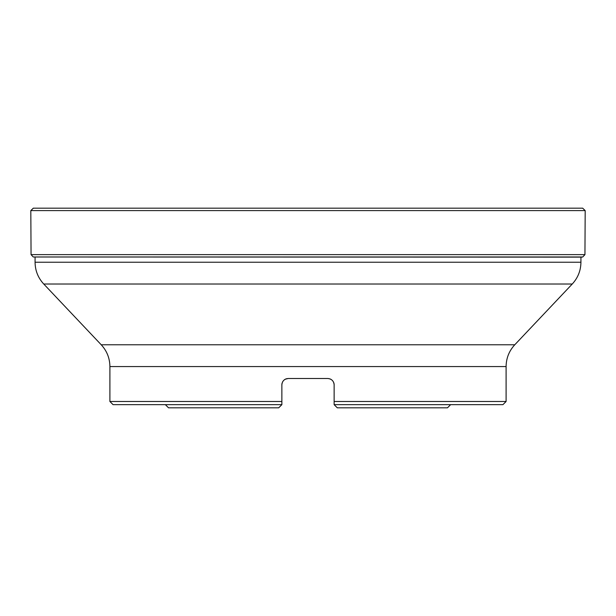 <?xml version="1.0" encoding="UTF-8"?>
<svg xmlns="http://www.w3.org/2000/svg" width="616" height="616" viewBox="0 0 616 616"><rect width="100%" height="100%" fill="white"/><g stroke="black" fill="none" stroke-linecap="round" stroke-linejoin="round"><path stroke-width="0.92" d="M585.185 210.595L30.815 210.595L33.31 208.17L582.667 208.17L585.185 210.595L584.946 254.631L31.054 254.631L33.264 256.988L582.736 256.988L584.946 254.631M30.815 210.595L31.054 254.631M109.902 401.493L281.866 401.493L281.866 404.658L281.866 403.026L281.866 404.658L278.694 407.83L281.866 404.658L113.067 404.658L109.902 401.493L109.902 366.566C109.787 358.196 106.899 350.935 101.232 344.783L43.744 284.014C38.077 277.862 35.181 270.601 35.073 262.231L580.927 262.231L580.927 257.296L581.804 257.126L33.264 256.988M281.866 404.658L281.866 384.854C282.251 380.988 284.369 378.879 288.203 378.509L327.797 378.509C331.639 378.886 333.757 380.996 334.134 384.854L334.134 401.493L506.098 401.493L506.098 366.566L109.902 366.566M333.895 383.129L333.51 382.113M332.986 381.212L332.286 380.38M331.485 379.702L330.561 379.148M329.06 378.64L327.797 378.509M288.203 378.509L285.439 379.148M284.515 379.702L283.714 380.38M283.014 381.212L282.49 382.113M282.105 383.129L281.866 384.677M35.073 262.231L35.073 257.126M580.927 262.231C580.819 270.601 577.923 277.862 572.256 284.014L43.744 284.014M286.047 378.894L286.94 378.64M281.866 403.026L281.866 401.493L281.866 403.026M334.134 404.658L334.134 403.026L334.134 404.658L337.306 407.83L334.134 404.658L334.134 401.493L334.134 404.658L502.933 404.658L506.098 401.493M334.134 403.026L334.134 401.493L334.134 403.026M278.694 407.83L168.538 407.83L165.365 404.658M450.635 404.658L447.462 407.83L337.306 407.83M334.134 384.854A6.337 6.337 0 0 0 333.78 382.767A6.337 6.337 0 0 1 334.134 384.854M331.192 379.502A6.337 6.337 0 0 0 330.03 378.917A6.337 6.337 0 0 1 331.192 379.502M281.866 384.854A6.337 6.337 0 0 1 282.012 383.499A6.337 6.337 0 0 0 281.866 384.854A6.337 6.337 0 0 1 282.012 383.499A6.337 6.337 0 0 0 281.866 384.854M284.23 379.918A6.337 6.337 0 0 1 285.97 378.917A6.337 6.337 0 0 0 284.23 379.918M101.232 344.783L514.768 344.783L572.256 284.014M582.69 208.17L33.31 208.17M581.804 257.126L582.736 256.988M506.098 366.566C506.213 358.196 509.101 350.935 514.768 344.783"/></g></svg>
